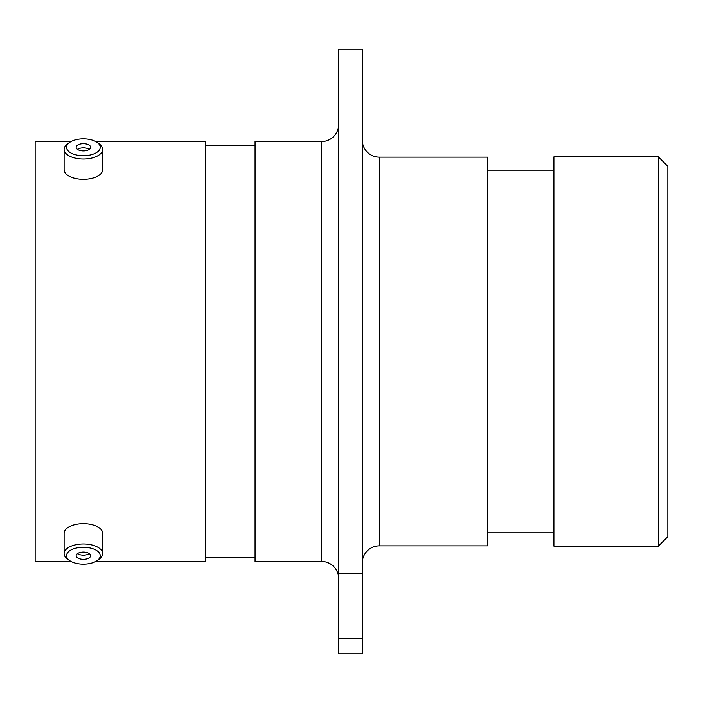 <?xml version="1.0" encoding="UTF-8"?>
<svg xmlns="http://www.w3.org/2000/svg" width="703" height="703" viewBox="0 0 703 703"><rect width="100%" height="100%" fill="white"/><g stroke="black" fill="none" stroke-linecap="round" stroke-linejoin="round"><path stroke-width="1.05" d="M77.014 563.534A16.863 8.436 180 0 0 97.155 560.59A16.863 8.436 180 0 0 89.764 547.918A16.863 8.436 180 0 0 70.186 550.475A16.863 8.436 180 0 0 69.615 560.59A16.863 8.436 180 0 0 77.014 563.534M69.615 560.59L67.646 559.201A19.28 9.64 -0 0 1 64.114 553.639A19.28 9.64 -0 0 1 90.678 544.711A19.28 9.64 -0 0 1 102.664 553.639A19.28 9.64 -0 0 1 99.123 559.201L97.155 560.59M86.126 552.373A7.232 3.62 180 0 0 76.152 555.721A7.232 3.62 180 0 0 80.652 559.07A7.232 3.62 180 0 0 90.625 555.721A7.232 3.62 180 0 0 86.126 552.373M77.479 553.639A7.232 3.62 180 0 0 80.652 554.895A7.232 3.62 180 0 0 89.299 553.639M64.114 553.639L64.114 533.322A19.28 9.64 -0 0 1 90.678 524.403A19.28 9.64 -0 0 1 102.664 533.322L102.664 553.639M338.635 124.457A17.092 17.092 0 0 1 321.543 141.549L255.075 141.549L255.075 561.451L321.543 561.451L321.543 141.549M338.635 578.543A17.092 17.092 0 0 0 321.543 561.451M362.273 562.971A17.092 17.092 0 0 1 379.374 545.88L487.434 545.88L487.434 157.121L379.374 157.121L379.374 545.88M362.273 140.029A17.092 17.092 0 0 0 379.374 157.121M338.635 49.228L362.273 49.228L362.273 573.191L338.635 573.191L338.635 49.228M658.351 156.839L667.85 166.33L667.85 536.67L658.351 546.161L658.351 156.839L553.902 156.839L553.902 546.161L658.351 546.161M553.902 170.135L487.434 170.135M553.902 532.865L487.434 532.865M255.075 145.442L205.689 145.442M255.075 557.558L205.689 557.558M95.766 561.451L205.689 561.451L205.689 141.549L95.766 141.549M71.012 141.549L35.15 141.549L35.15 561.451L71.012 561.451M338.635 638.605L362.273 638.605L362.273 653.772L338.635 653.772L338.635 573.191M362.273 638.605L362.273 573.191M77.014 155.082A16.863 8.436 0 0 0 96.592 152.525A16.863 8.436 0 0 0 97.155 142.41A16.863 8.436 0 0 0 89.764 139.466A16.863 8.436 0 0 0 69.615 142.41A16.863 8.436 0 0 0 77.014 155.082M97.155 142.41L99.123 143.799A19.28 9.64 180 0 1 102.664 149.361A19.28 9.64 180 0 1 76.1 158.289A19.28 9.64 180 0 1 64.114 149.361A19.28 9.64 180 0 1 67.646 143.799L69.615 142.41M86.126 143.93A7.232 3.62 0 0 0 76.152 147.279A7.232 3.62 0 0 0 80.652 150.627A7.232 3.62 0 0 0 90.625 147.279A7.232 3.62 0 0 0 86.126 143.93M89.299 149.361A7.232 3.62 0 0 0 86.126 148.105A7.232 3.62 0 0 0 77.479 149.361M102.664 149.361L102.664 169.678A19.28 9.64 180 0 1 76.1 178.597A19.28 9.64 180 0 1 64.114 169.678L64.114 149.361"/></g></svg>
